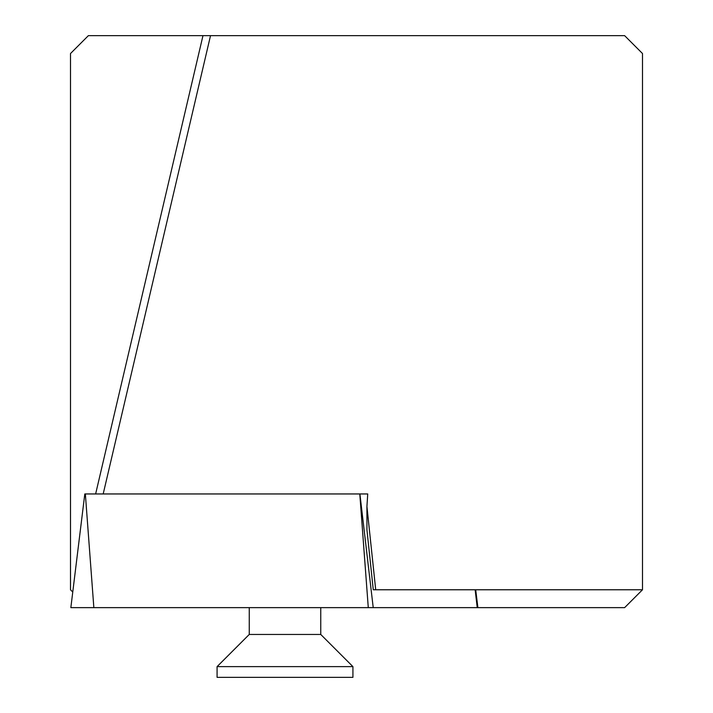 <?xml version="1.0" encoding="UTF-8"?>
<svg xmlns="http://www.w3.org/2000/svg" width="713" height="713" viewBox="0 0 713 713"><rect width="100%" height="100%" fill="white"/><g stroke="black" fill="none" stroke-linecap="round" stroke-linejoin="round"><path stroke-width="1.07" d="M475.705 589.767L477.897 607.636L624.624 607.636L642.493 589.767L642.493 53.528L624.624 35.65L210.522 35.65L103.189 493.957M95.631 493.957L202.973 35.65L88.376 35.65L70.507 53.528L70.507 589.767L72.762 592.022M642.493 589.767L373.264 589.767L366.928 529.706L366.928 506.506L367.739 493.957L84.802 493.957L70.845 607.636L477.897 607.636M202.973 35.65L210.522 35.65M366.928 506.506L375.706 589.767M320.752 607.636L320.752 634.454L249.256 634.454L217.082 666.628L217.082 677.35L352.926 677.35L352.926 666.628L217.082 666.628M367.739 493.957L359.905 493.957L373.22 607.636M359.789 493.957L368.282 607.636M475.143 589.767L477.238 607.636M85.355 493.957L93.849 607.636M249.256 607.636L249.256 634.454M320.752 634.454L352.926 666.628"/></g></svg>
